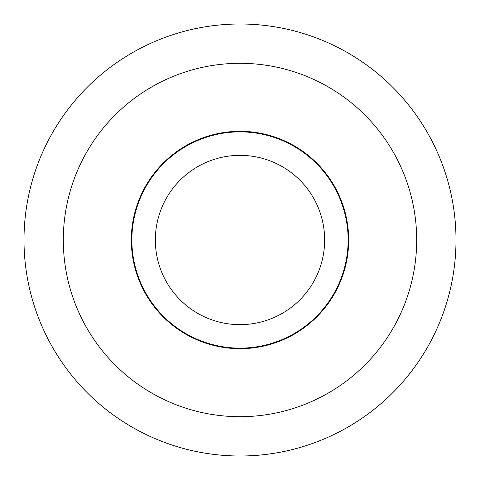 <?xml version="1.0" encoding="UTF-8"?>
<svg xmlns="http://www.w3.org/2000/svg" width="480" height="480" viewBox="0 0 480 480"><rect width="100%" height="100%" fill="white"/><g stroke="black" fill="none" stroke-linecap="round" stroke-linejoin="round"><path stroke-width="0.72" d="M24 240A216 216 0 0 1 240 24A216 216 0 0 1 456 240A216 216 0 0 1 240 456A216 216 0 0 1 24 240M240 416.694A176.694 176.694 0 0 0 416.694 240A176.694 176.694 0 0 0 240 63.306A176.694 176.694 0 0 0 63.306 240A176.694 176.694 0 0 0 240 416.694M131.322 240A108.678 108.678 0 0 1 240 131.322A108.678 108.678 0 0 1 348.672 240A108.678 108.678 0 0 1 240 348.672A108.678 108.678 0 0 1 131.322 240M348.132 240A108.132 108.132 0 0 0 240 131.868A108.132 108.132 0 0 0 131.862 240A108.132 108.132 0 0 0 240 348.138A108.132 108.132 0 0 0 348.132 240M155.346 240A84.654 84.654 0 0 1 240 155.346A84.654 84.654 0 0 1 324.654 240A84.654 84.654 0 0 1 240 324.654A84.654 84.654 0 0 1 155.346 240"/></g></svg>
